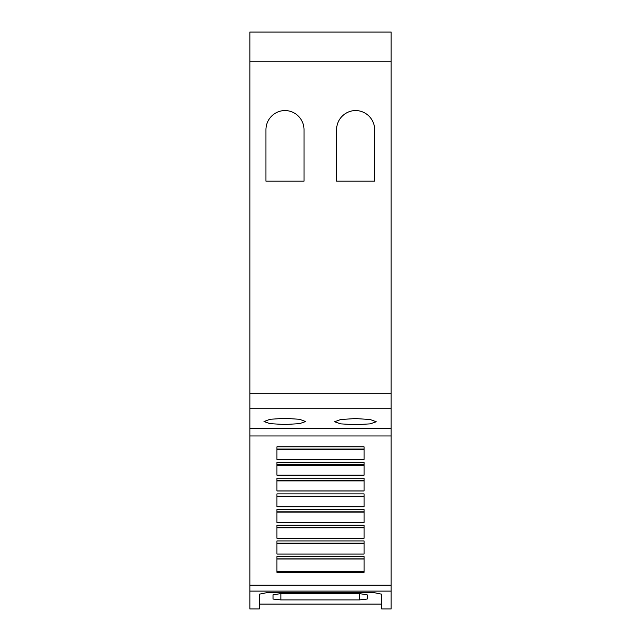 <?xml version="1.0" encoding="UTF-8"?>
<svg xmlns="http://www.w3.org/2000/svg" width="641" height="641" viewBox="0 0 641 641"><rect width="100%" height="100%" fill="white"/><g stroke="black" fill="none" stroke-linecap="round" stroke-linejoin="round"><path stroke-width="0.96" d="M391.138 591.114L391.138 608.95L381.715 608.95L381.715 594.199L373.871 592.596L267.129 592.596L259.285 594.191L259.285 608.95L249.862 608.95L249.862 591.114L391.138 591.114L391.138 32.05L249.862 32.05L249.862 61.24L391.138 61.24M280.862 599.912L273.018 599.055L273.018 594.84L280.862 593.59L359.353 593.59L367.197 594.84L367.197 599.055L359.353 599.912L280.862 599.912L280.862 593.59M381.715 604.086L259.285 604.086M284.788 418.309L299.547 419.286L305.589 421.538L299.547 423.661L284.788 424.51L270.037 423.661L263.988 421.538L270.037 419.286L284.788 418.309M355.426 418.549L370.178 419.526L376.227 421.762L370.178 423.869L355.426 424.719L340.675 423.869L334.626 421.762L340.667 419.526L355.426 418.549M336.589 181.171L336.589 129.762A19.23 19.23 0 0 1 355.619 110.532A19.23 19.23 0 0 1 374.656 129.762L374.656 181.171L336.589 181.171M265.951 181.171L265.951 129.762A19.23 19.23 0 0 1 284.989 110.532A19.23 19.23 0 0 1 304.018 129.762L304.018 181.171L265.951 181.171M249.862 61.24L249.862 428.621L391.138 428.621M367.197 594.84L367.197 599.055M364.056 446.817L364.056 459.421L276.944 459.421L276.944 446.817L364.056 446.817M364.056 462.506L364.056 475.197L276.944 475.197L276.944 462.506L364.056 462.506M364.056 478.194L364.056 490.966L276.944 490.966L276.944 478.194L364.056 478.194M364.056 493.882L364.056 506.735L276.944 506.735L276.944 493.882L364.056 493.882M364.056 509.571L364.056 522.511L276.944 522.511L276.944 509.571L364.056 509.571M364.056 525.251L364.056 538.28L276.944 538.28L276.944 525.251L364.056 525.251M364.056 540.94L364.056 554.048L276.944 554.048L276.944 540.94L364.056 540.94M364.056 556.628L364.056 572.333L276.944 572.333L276.944 556.628L364.056 556.628M276.944 496.511L364.056 496.511M276.944 506.702L364.056 506.702M276.944 512.135L364.056 512.135M276.944 522.471L364.056 522.471M276.944 527.767L364.056 527.767M276.944 538.248L364.056 538.248M276.944 543.4L364.056 543.4M276.944 554.024L364.056 554.024M276.944 559.024L364.056 559.024M276.944 571.748L364.056 571.748M276.944 449.621L364.056 449.621M276.944 459.373L364.056 459.373M276.944 465.254L364.056 465.254M276.944 475.149L364.056 475.149M276.944 480.878L364.056 480.878M276.944 490.926L364.056 490.926M249.862 428.621L249.862 591.114M249.862 393.302L391.138 393.302M249.862 408.718L391.138 408.718M359.353 593.59L359.353 599.912M276.944 496.126L364.056 496.126M276.944 511.814L364.056 511.814M276.944 527.503L364.056 527.503M276.944 543.191L364.056 543.191M276.944 558.88L364.056 558.88M276.944 449.069L364.056 449.069M276.944 464.757L364.056 464.757M276.944 480.446L364.056 480.446M249.862 435.968L391.138 435.968M249.862 585.201L391.138 585.201"/></g></svg>
